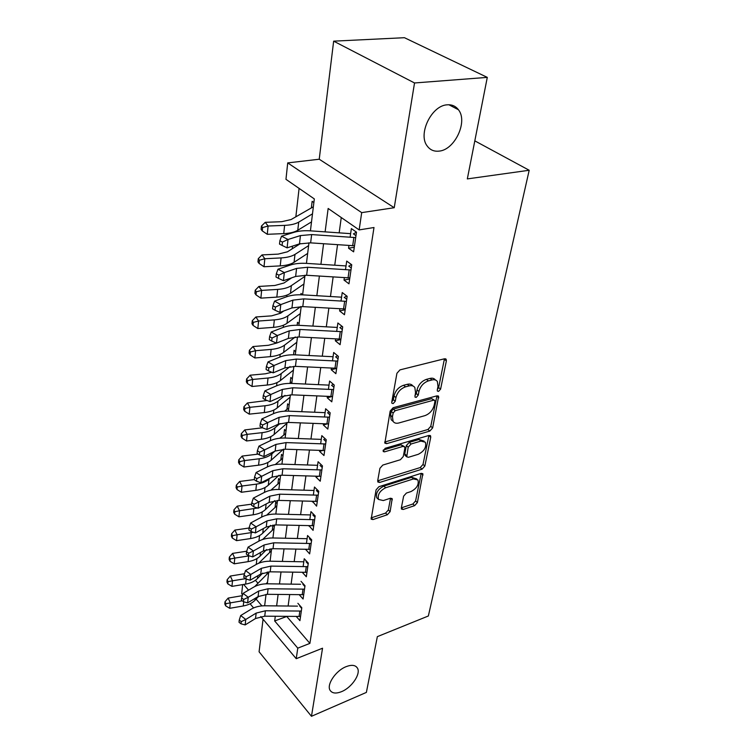<?xml version="1.0" encoding="UTF-8"?>
<svg xmlns="http://www.w3.org/2000/svg" width="754" height="754" viewBox="0 0 754 754"><rect width="100%" height="100%" fill="white"/><g stroke="black" fill="none" stroke-linecap="round" stroke-linejoin="round"><path stroke-width="1.13" d="M438.555 391.411L440.59 389.139L446.377 360.883L446.161 359.272L444.521 358.772L399.969 369.884L396.924 373.287L391.75 402.193L391.901 403.23L393.173 403.597L395.266 401.26L395.935 397.575C397.367 392.221 400.562 388.649 405.511 386.849L409.243 385.878C411.778 385.285 413.644 385.841 414.841 387.537L415.52 392.372L414.964 397.066L416.18 397.424L418.244 395.115L418.941 391.467C420.421 386.171 423.569 382.646 428.395 380.893L432.023 379.95C434.427 379.385 436.208 379.903 437.358 381.515L437.999 386.416L437.263 390.025L437.405 391.081L438.555 391.411M437.367 389.498L438.639 387.603L444.445 358.791M391.826 401.75L393.343 399.658L394.003 395.982L395.935 397.575M414.917 395.548L416.302 393.55L417 389.903L418.941 391.467M346.114 666.659C335.794 670.608 326.275 684.773 330.12 690.362C332.212 693.416 336.048 693.84 341.619 691.616C351.882 687.516 361.185 673.605 357.358 667.969C355.341 665 351.59 664.566 346.114 666.659M447.292 104.815C431.467 105.324 417.593 134.391 427.292 146.125C430.166 149.971 434.059 151.639 438.951 151.13C454.596 150.14 468.196 121.686 458.432 109.735C455.689 106.116 451.976 104.476 447.292 104.815M401.326 507.932L401.477 509.101L403.164 509.478L414.643 505.642L417.377 502.588L422.862 473.729L421.213 473.342L378.904 486.707L376.058 489.893L371.175 519.167L372.985 519.563L387.339 514.765L390.11 511.664L392.193 498.63L390.449 498.234L383.305 500.552L378.527 499.45C377.377 494.718 379.752 490.816 385.662 487.753L413.475 478.922L417.923 479.959C419.073 484.634 416.745 488.507 410.949 491.57L406.406 493.05L403.635 496.151L401.326 507.932M286.69 616.386L309.903 643.379L297.773 648.148L296.228 658.704L260.809 616.536M487.291 77.379L414.53 82.968L333.654 41.159L404.427 37.7L487.291 77.379L467.329 178.905L529.195 170.263L428.357 615.99L377.349 636.64L366.378 692.408L311.468 716.3L322.542 648.214L296.228 658.704M333.654 41.159L319.234 159.226L394.229 207.718L414.53 82.968M394.229 207.718L361.694 212.628L359.158 229.904L328.15 208.472L325.115 231.864M309.903 643.379L373.993 227.519L359.158 229.904M429.818 431.071L432.655 427.895L438.63 396.312L436.981 395.841L393.145 407.726L390.167 411.062L384.851 443.163L386.67 443.654L429.818 431.071L427.923 429.507L430.77 426.321L436.934 395.859M430.741 437.245L424.851 466.047L422.07 469.158L379.677 482.447L377.867 482.004L377.688 480.76L379.922 468.3L382.806 465.067L400.402 459.733L403.258 456.538L404.851 448.206L404.672 446.858L402.928 446.406L384.493 451.863L383.221 451.533L385.124 448.319L428.922 435.444L430.572 435.869L430.741 437.245L428.866 435.671L423.013 464.445L424.851 466.047M263.061 619.222L259.084 651.786L311.468 716.3M267.246 571.975L267.039 573.671M270.055 548.827L269.659 552.041M274.315 526.556L272.929 525.057L272.354 529.826M277.114 503.625L275.71 502.145L275.116 507.008M279.998 480.053L278.556 478.592L277.962 483.559M282.957 455.821L281.496 454.379L280.874 459.45M285.992 430.902L284.512 429.469L283.881 434.653M289.131 405.247L287.613 403.842L286.972 409.139M292.354 378.847L290.808 377.462L290.158 382.872M295.672 351.656L294.098 350.299L293.56 354.785M299.093 323.645L297.491 322.307L297.133 325.266M302.618 294.767L300.987 293.457L300.827 294.786M348.951 245.465L348.555 248.217L353.617 251.845L356.491 232.157L351.355 228.594L350.12 237.256M344.361 277.642L344.012 280.083L348.97 283.815L351.741 264.758L346.717 261.091L345.492 269.696M339.913 308.772L339.611 310.931L344.465 314.748L347.151 296.303L342.231 292.543L341.015 301.082M335.615 338.904L335.341 340.789L340.101 344.691L342.702 326.84L337.886 322.985L336.68 331.468M331.449 368.103L331.213 369.724L335.879 373.701L338.395 356.406L333.683 352.476L332.476 360.883M327.415 396.387L327.217 397.773L331.788 401.825L334.229 385.058L329.602 381.053L328.405 389.403M323.494 423.814L323.334 424.973L327.82 429.092L330.186 412.834L325.643 408.753L324.465 417.037M319.696 450.43L319.564 451.373L323.966 455.539L326.265 439.771L321.807 435.633L320.638 443.852M316.011 476.245L315.907 476.99L320.233 481.212L322.458 465.906L318.094 461.712L316.925 469.865M312.439 501.316L316.595 506.141L318.763 491.269L314.475 487.027L313.325 495.124M308.961 525.67L313.07 530.354L315.181 515.915L310.968 511.617L309.819 519.647M305.587 549.336L309.649 553.888L311.694 539.845L307.557 535.519L306.416 543.483M302.297 572.333L306.322 576.763L308.301 563.115L304.239 558.742L303.117 566.65M299.234 594.708L303.08 599.015L305.012 585.735L301.016 581.334M341.26 217.538L339.168 232.854M337.547 244.692L334.738 265.21M333.136 276.935L330.459 296.52M328.867 308.132L326.312 326.831M324.738 338.329L322.297 356.19M320.733 367.584L318.395 384.644M316.859 395.925L314.625 412.231M313.099 423.409L310.959 438.998M309.451 450.063L307.406 464.973M305.907 475.934L303.956 490.185M302.477 501.042L300.61 514.69M299.131 525.444L297.349 538.488M295.888 549.138L294.183 561.626M292.74 572.182L291.101 584.133M289.677 594.586L288.113 606.028M297.877 603.313L301.807 607.743L299.932 620.665L296.265 616.47M299.093 188.396L295.86 216.728M292.514 246.124L292.213 248.792M290.478 264.023L290.365 265.04M288.791 278.829L288.678 279.847M286.935 295.097L286.756 296.708M283.513 325.2L283.268 327.368M280.196 354.361L279.885 357.047M276.972 382.627L276.614 385.803M273.853 410.035L273.438 413.673M270.818 436.641L270.356 440.694M267.877 462.456L267.378 466.914M265.022 487.527L264.475 492.371M262.251 511.891L261.657 517.084M259.555 535.566L258.924 541.089M256.935 558.591L256.266 564.426M255.417 580.297L257.925 583.21M313.871 202.534L312.147 201.337L311.393 207.557M529.195 170.263L474.813 140.866M242.599 594.859L241.676 593.756L242.656 584.604M310.422 230.837L314.314 198.915L285.964 179.329L287.717 162.902L361.694 212.628M319.234 159.226L287.717 162.902M253.589 607.941L250.102 603.794M275.285 616.282L274.682 620.957L297.773 648.148M323.579 243.74L320.912 264.315M319.385 276.068L316.84 295.7M315.332 307.349L312.901 326.096M311.402 337.622L309.083 355.53M307.604 366.944L305.389 384.05M303.919 395.36L301.807 411.703M300.356 422.9L298.33 438.526M296.887 449.62L294.955 464.558M293.532 475.548L291.675 489.836M290.271 500.713L288.499 514.379M287.095 525.161L285.408 538.233M284.022 548.912L282.401 561.419M281.025 571.994L279.48 583.973M278.122 594.444L276.633 605.905M264.645 605.782L266.039 594.341M267.331 583.803L268.792 571.843M270.092 561.202L271.61 548.714M272.92 537.97L274.522 524.907M275.841 514.068L277.51 500.411M278.848 489.459L280.592 475.18M281.939 464.134L283.758 449.196M285.125 438.036L287.029 422.419M288.405 411.147L290.403 394.804M291.789 383.428L293.881 366.321M295.285 354.832L297.472 336.915M298.886 325.323L301.176 306.558M302.608 294.852L305.002 275.201M306.444 263.372L308.961 242.779M243.665 584.444L248.528 590.156M256.096 599.072L261.892 605.896M286.68 616.489L274.682 620.957M348.555 248.217L354.286 247.246M344.012 280.083L349.668 279.018M339.611 310.931L345.191 309.781M335.341 340.789L340.846 339.564M331.213 369.724L336.652 368.423M327.217 397.773L331.977 396.557M323.334 424.973L327.104 423.955M319.564 451.373L322.533 450.524M315.907 476.99L318.169 476.311M312.354 501.872L313.984 501.363M308.904 526.038L309.969 525.689M305.558 549.534L306.115 549.346M435.397 379.988L435.397 379.988C434.238 378.376 432.466 377.848 430.063 378.414L432.023 379.95M417 389.903C418.47 384.615 421.618 381.1 426.434 379.356L430.063 378.414M412.89 385.963C411.684 384.276 409.818 383.72 407.301 384.314L409.243 385.878M394.003 395.982C395.435 390.629 398.621 387.066 403.569 385.275L407.301 384.314M384.625 442.061L427.923 429.507M434.926 401.552L434.794 400.525L433.635 400.195L395.219 410.685L393.136 413.013L392.448 416.83L393.098 421.373C394.323 423.107 396.227 423.644 398.828 422.985L424.926 415.642C429.62 413.861 432.702 410.412 434.163 405.303L434.926 401.552M434.389 400.204L431.703 398.649L433.635 400.195M392.966 421.269L391.203 419.761L390.553 415.218L391.232 411.401L393.305 409.083L431.703 398.649M377.679 480.826L420.232 467.555L423.013 464.445M404.182 446.434L401.071 444.794L383.268 450.034M418.272 454.304C424.257 451.194 426.623 447.179 425.369 442.23L420.911 441.09L411.053 444.002L408.187 447.207L406.755 456.849L408.47 457.282L418.272 454.304M424.059 441.128L419.036 439.497L420.911 441.09M405.379 455.642L404.738 453.908L406.331 445.595L409.186 442.4L419.036 439.497M416.792 478.96L411.656 477.301L413.475 478.922M377.829 498.79L376.746 497.772C375.586 493.041 377.952 489.148 383.861 486.094L411.656 477.301M371.043 517.923L385.567 513.088L388.338 509.996L390.553 498.196L392.353 499.836M401.345 507.838L412.862 504.011L415.586 500.958L421.203 473.352M313.353 206.785L291.063 219.555L281.676 221.704L265.238 222.326L268.104 226.021L284.626 225.371C290.771 225.097 295.464 224.004 298.716 222.119L312.495 213.834M262.581 227.567L261.44 226.087L261.12 229.395L262.26 230.884L262.581 227.567L268.104 226.021L267.274 234.305L283.73 233.608C289.847 233.316 294.531 232.204 297.764 230.281L311.515 221.883M267.274 234.305L262.26 230.884M261.44 226.087L265.238 222.326M354.342 233.354L356.453 232.128M354.503 245.785L310.629 242.863L299.47 243.891L287.086 247.868L288.019 239.489L282.448 242.072L279.866 240.733L279.508 244.089L282.081 245.427L282.448 242.072M355.7 237.585L311.647 234.588L300.441 235.578L288.019 239.489L281.553 236.181L294.003 232.326C298.669 230.922 304.258 230.441 310.752 230.865L350.638 233.655M355.973 235.653L353.353 233.825M281.553 236.181L279.866 240.733M282.081 245.427L287.086 247.868M300.403 243.617L287.462 251.798L278.207 254.117L262.024 254.918L264.824 258.745L281.091 257.915C287.142 257.566 291.77 256.388 294.984 254.39L308.612 245.634M259.395 260.215L258.283 258.679L257.972 261.883L259.084 263.419L259.395 260.215L264.824 258.745L264.023 266.756L280.224 265.889C286.247 265.521 290.865 264.324 294.069 262.298L307.66 253.419M264.023 266.756L259.084 263.419M258.283 258.679L262.024 254.918M291.704 277.811L283.985 282.995L274.852 285.483L258.905 286.445L261.647 290.394L277.67 289.404C283.627 288.989 288.188 287.736 291.364 285.625L304.852 276.426M256.313 291.798L255.22 290.215L254.927 293.315L256.011 294.899L256.313 291.798L261.647 290.394L260.875 298.141L276.831 297.114C282.769 296.69 287.312 295.408 290.488 293.278L303.937 283.975M260.875 298.141L256.011 294.899M255.22 290.215L258.905 286.445M283.758 310.987L280.611 313.221L271.6 315.86L255.898 316.972L258.575 321.034L274.352 319.885C280.224 319.413 284.729 318.075 287.868 315.879L300.799 306.558M253.325 322.373L252.26 320.742L251.977 323.739L253.033 325.379L253.325 322.373L258.575 321.034L257.821 328.537L273.542 327.349C279.395 326.868 283.881 325.511 287.01 323.287L300.318 313.579M257.821 328.537L253.033 325.379M252.26 320.742L255.898 316.972M276.435 343.098L268.452 345.285L252.976 346.548L255.597 350.695L271.148 349.404C276.935 348.885 281.374 347.471 284.484 345.191L295.314 336.972M250.432 351.977L249.395 350.308L249.112 353.221L250.149 354.889L250.432 351.977L255.597 350.695L254.871 357.971L270.356 356.642C276.124 356.105 280.554 354.682 283.655 352.372L296.812 342.278M254.871 357.971L250.149 354.889M249.395 350.308L252.976 346.548M349.677 265.625L351.468 264.56M349.828 277.924L306.642 275.267L295.643 276.445L283.438 280.686L284.333 272.59L278.857 275.135L276.332 273.768L275.983 277.01L278.509 278.377L278.857 275.135M350.978 269.989L307.632 267.265L296.586 268.405L284.333 272.59L278 269.197L290.271 265.069C294.88 263.57 300.384 263.014 306.774 263.391L346.029 265.936M351.27 267.972L348.706 266.087M278 269.197L276.332 273.768M278.509 278.377L283.438 280.686M345.162 296.85L346.67 295.945M345.294 309.017L302.788 306.624L291.958 307.924L279.904 312.42L280.78 304.588L275.389 307.095L272.91 305.709L272.571 308.848L275.05 310.233L275.389 307.095M346.416 301.346L303.739 298.876L292.863 300.149L280.78 304.588L274.56 301.129L286.671 296.746C291.214 295.153 296.633 294.522 302.919 294.871L341.571 297.18M346.717 299.253L344.201 297.312M274.56 301.129L272.91 305.709M275.05 310.233L279.904 312.42M340.789 327.085L342.052 326.312M340.912 339.121L299.055 336.963L288.377 338.395L276.492 343.127L277.331 335.539L272.034 338.018L269.602 336.604L269.272 339.639L271.704 341.053L272.034 338.018M341.996 331.685L299.979 329.47L289.263 330.865L277.331 335.539L271.233 332.014L283.174 327.396C287.66 325.719 293.004 325.031 299.197 325.342L337.255 327.434M342.307 329.526L339.847 327.547M271.233 332.014L269.602 336.604M271.704 341.053L276.492 343.127M336.557 356.369L337.585 355.737M336.67 368.282L295.445 366.359L284.918 367.895L273.184 372.844L274.004 365.502L268.792 367.952L266.398 366.51L266.077 369.441L268.471 370.893L268.792 367.952M337.717 361.081L296.341 359.093L285.775 360.61L274.004 365.502L268.009 361.92L279.8 357.076C284.23 355.322 289.489 354.578 295.587 354.851L333.07 356.727M338.037 358.857L335.624 356.831M268.009 361.92L266.398 366.51M268.471 370.893L273.184 372.844M271.808 372.269L265.408 373.796L250.149 375.2L252.713 379.451L268.038 378.018C273.74 377.443 278.122 375.963 281.195 373.598L290.064 366.567M247.632 380.666L246.615 378.96L246.341 381.778L247.359 383.484L247.632 380.666L252.713 379.451L252.006 386.491L267.274 385.03C272.957 384.446 277.331 382.957 280.394 380.563L293.419 370.12M252.006 386.491L247.359 383.484M246.615 378.96L250.149 375.2M332.457 384.757L333.277 384.238M332.552 396.547L291.949 394.832L281.572 396.481L269.989 401.628L270.78 394.512L265.644 396.934L263.297 395.464L262.986 398.31L265.333 399.78L265.644 396.934M333.57 389.564L292.806 387.792L282.392 389.422L270.78 394.512L264.89 390.874L276.529 385.841C280.893 384.003 286.086 383.202 292.09 383.437L329.017 385.134M333.899 387.273L331.534 385.219M264.89 390.874L263.297 395.464M265.333 399.78L269.989 401.628M267.133 400.487L247.406 402.975L249.913 407.311L265.022 405.756C270.639 405.134 274.974 403.597 278.009 401.147L284.984 395.379M244.918 408.479L243.928 406.736L243.655 409.469L244.654 411.213L244.918 408.479L249.913 407.311L249.225 414.144L264.286 412.561C269.885 411.92 274.202 410.374 277.227 407.914L290.12 397.141M291.987 381.844L289.517 383.4M249.225 414.144L244.654 411.213M243.928 406.736L247.406 402.975M328.48 412.287L329.121 411.873M328.565 423.946L288.556 422.438L278.32 424.182L266.888 429.516L267.651 422.626L262.599 425.011L260.29 423.522L259.998 426.283L262.298 427.763L262.599 425.011M329.555 417.179L289.395 415.614L279.121 417.339L267.651 422.626L261.874 418.941L273.353 413.71C277.67 411.797 282.788 410.949 288.707 411.166L325.087 412.664M329.894 414.832L327.566 412.74M261.874 418.941L260.29 423.522M262.298 427.763L266.888 429.516M262.383 427.801L244.748 429.931L247.199 434.342L262.1 432.664C267.642 431.995 271.911 430.402 274.918 427.886L279.998 423.522M242.288 435.454L241.308 433.682L241.054 436.33L242.025 438.102L242.288 435.454L247.199 434.342L246.539 440.967L261.384 439.262C266.907 438.583 271.167 436.981 274.164 434.445L286.916 423.371M288.782 408.074L284.55 411.184M246.539 440.967L242.025 438.102M241.308 433.682L244.748 429.931M324.616 438.988L325.087 438.677M324.691 450.534L285.257 449.205L275.163 451.052L263.881 456.547L264.626 449.865L259.649 452.221L257.378 450.722L257.086 453.399L259.357 454.898L259.649 452.221M325.653 443.965L286.077 442.589L275.945 444.408L264.626 449.865L258.942 446.142L270.271 440.732C274.541 438.762 279.583 437.867 285.417 438.046L321.279 439.384M326.001 441.561L323.72 439.441M258.942 446.142L257.378 450.722M259.357 454.898L263.881 456.547M258.179 454.115L242.166 456.076L244.569 460.562L259.263 458.781C264.729 458.064 268.942 456.415 271.921 453.833L274.899 451.184M239.734 461.627L238.773 459.827L238.528 462.4L239.48 464.2L239.734 461.627L244.569 460.562L243.928 466.999L258.565 465.18C264.013 464.464 268.217 462.805 271.186 460.204L283.419 449.205M285.672 433.559L279.819 438.225M243.928 466.999L239.48 464.2M238.773 459.827L242.166 456.076M320.94 476.33L282.062 475.19L272.109 477.112L260.959 482.777L261.685 476.292L256.784 478.62L254.55 477.103L254.277 479.695L256.501 481.212L256.784 478.62M321.864 469.949L282.854 468.762L272.863 470.675L261.685 476.292L256.096 472.522L267.293 466.962C271.497 464.926 276.482 463.993 282.232 464.144L317.575 465.303M322.222 467.508L319.988 465.35M256.096 472.522L254.55 477.103M256.501 481.212L260.959 482.777M254.287 479.582L239.659 481.467L242.015 486.019L256.501 484.125C261.892 483.371 266.068 481.674 269.008 479.035L269.847 478.262M237.246 487.027L236.313 485.208L236.077 487.706L237.01 489.534L237.246 487.027L242.015 486.019L241.393 492.268L255.832 490.354C261.204 489.591 265.351 487.876 268.292 485.227L278.999 475.274M282.646 458.328L275.285 464.539M241.393 492.268L237.01 489.534M236.313 485.208L239.659 481.467M317.293 501.382L278.971 500.411L269.14 502.409L258.132 508.215L258.829 501.928L254.004 504.228L251.808 502.701L251.544 505.218L253.73 506.745L254.004 504.228M318.197 495.18L279.734 494.172L269.875 496.16L258.829 501.928L253.344 498.13L264.39 492.409C268.547 490.326 273.466 489.346 279.131 489.469L313.984 490.477M318.556 492.692L316.36 490.515M253.344 498.13L251.808 502.701M253.73 506.745L258.132 508.215M251.657 504.153L237.227 506.132L239.536 510.741L257.519 508.017M234.843 511.712L233.928 509.855L233.693 512.286L234.607 514.134L234.843 511.712L239.536 510.741L238.924 516.81L253.174 514.793C258.471 514.002 262.581 512.249 265.483 509.534L274.739 500.656M260.102 507.178L264.645 504.784M279.706 482.409L270.931 490.157M238.924 516.81L234.607 514.134M233.928 509.855L237.227 506.132M313.749 525.708L275.955 524.897L266.256 526.98L255.389 532.918L256.068 526.81L251.308 529.082L249.15 527.546L248.886 529.987L251.044 531.532L251.308 529.082M314.625 519.694L276.699 518.846L266.973 520.91L256.068 526.81L250.667 522.984L261.581 517.121C265.681 514.991 270.535 513.974 276.124 514.068L310.497 514.935M314.993 517.159L312.835 514.963M250.667 522.984L249.15 527.546M251.044 531.532L255.389 532.918M249.093 528.017L234.862 530.09L237.124 534.756L253.391 532.286M232.505 535.679L231.601 533.813L231.374 536.169L232.27 538.045L232.505 535.679L237.124 534.756L236.539 540.656L250.592 538.554C255.823 537.725 259.876 535.924 262.75 533.163L270.629 525.387M276.85 505.84L266.728 515.123M236.539 540.656L232.27 538.045M231.601 533.813L234.862 530.09M310.309 549.346L273.033 548.695L263.457 550.844L252.722 556.914L253.382 550.986L248.688 553.229L246.567 551.674L246.313 554.049L248.434 555.604L248.688 553.229M311.157 543.502L273.749 542.805L264.154 544.944L253.382 550.986L248.066 547.121L258.848 541.136C262.901 538.95 267.689 537.894 273.202 537.979L307.104 538.695M311.534 540.938L309.413 538.714M248.066 547.121L246.567 551.674M248.434 555.604L252.722 556.914M246.718 551.212L232.562 553.389L234.786 558.101L249.244 555.849M230.224 558.987L229.348 557.093L229.122 559.383L229.998 561.278L230.224 558.987L234.786 558.101L234.211 563.832L248.075 561.655C253.24 560.788 257.246 558.95 260.092 556.141L266.624 549.515M274.06 528.629L262.646 539.478M234.211 563.832L229.998 561.278M229.348 557.093L232.562 553.389M306.963 572.333L270.186 571.824L260.743 574.039L250.13 580.222L250.771 574.463L246.143 576.678L244.051 575.114L243.806 577.423L245.898 578.987L246.143 576.678M307.792 566.65L270.893 566.103L261.412 568.299L250.771 574.463L245.54 570.571L256.19 564.473C260.196 562.239 264.918 561.155 270.366 561.212L303.805 561.796M308.169 564.049L306.086 561.805M245.54 570.571L244.051 575.114M245.898 578.987L250.13 580.222M244.503 573.747L230.319 576.047L232.505 580.797L245.484 578.676M228.019 581.645L227.152 579.732L226.935 581.965L227.793 583.879L228.019 581.645L232.505 580.797L231.949 586.376L245.634 584.114C250.733 583.219 254.692 581.343 257.51 578.497L262.703 573.097M269.527 561.202L270.168 560.542M271.355 550.825L258.669 563.257M231.949 586.376L227.793 583.879M227.152 579.732L230.319 576.047M303.711 594.689L267.425 594.312L258.094 596.593L247.604 602.88L248.236 597.281L243.674 599.468L241.61 597.903L241.374 600.146L243.429 601.711L243.674 599.468M304.512 589.157L268.104 588.751L258.745 591.013L248.236 597.281L243.08 593.37L253.608 587.159C257.566 584.887 262.232 583.766 267.604 583.803L300.601 584.265M304.899 586.527L302.854 584.265M243.08 593.37L241.61 597.903M243.429 601.711L247.604 602.88M242.336 595.669L228.151 598.082L230.29 602.88L242.27 600.834M225.861 603.69L225.012 601.758L224.805 603.935L225.653 605.858L225.861 603.69L230.29 602.88L229.744 608.308L243.259 605.971C248.292 605.047 252.204 603.143 254.993 600.25L258.801 596.197M266.049 583.822L267.519 582.267M268.716 572.427L254.748 586.537M229.744 608.308L225.653 605.858M225.012 601.758L228.151 598.082M300.544 616.433L264.729 616.188L255.521 618.525L245.154 624.915L245.766 619.468L241.271 621.635L239.244 620.052L239.009 622.239L241.026 623.812L241.271 621.635M301.327 611.051L265.399 610.778L256.162 613.096L245.766 619.468L240.696 615.537L251.101 609.223C255.012 606.913 259.612 605.764 264.908 605.782L297.481 606.131M301.713 608.393L299.696 606.122M240.696 615.537L239.244 620.052M241.026 623.812L245.154 624.915M438.639 387.603L440.59 389.139M393.343 399.658L395.266 401.26M416.302 393.55L418.244 395.115M426.434 379.356L428.395 380.893M403.569 385.275L405.511 386.849M444.379 359.375L446.377 360.883M384.804 442.014L386.67 443.654M436.877 396.265L438.819 397.801M430.77 426.321L432.655 427.895M393.305 409.083L395.219 410.685M391.232 411.401L393.136 413.013M390.553 415.218L392.448 416.83M420.232 467.555L422.07 469.158M377.867 480.779L379.677 482.447M401.071 444.794L402.928 446.406M383.089 450.619L384.493 451.863M409.186 442.4L411.053 444.002M406.331 445.595L408.187 447.207M404.738 453.908L406.585 455.529M383.861 486.094L385.662 487.753M388.338 509.996L390.11 511.664M385.567 513.088L387.339 514.765M371.222 517.866L372.985 519.563M421.194 473.399L423.022 475.001M415.586 500.958L417.377 502.588M412.862 504.011L414.643 505.642M401.392 507.828L403.164 509.478M284.626 225.371L283.73 233.608M298.716 222.119L297.764 230.281M310.629 242.863L311.647 234.588M299.47 243.891L300.441 235.578M352.693 245.729L353.88 237.519M281.091 257.915L280.224 265.889M294.984 254.39L294.069 262.298M277.67 289.404L276.831 297.114M291.364 285.625L290.488 293.278M274.352 319.885L273.542 327.349M287.868 315.879L287.01 323.287M271.148 349.404L270.356 356.642M284.484 345.191L283.655 352.372M306.642 275.267L307.632 267.265M295.643 276.445L296.586 268.405M348.046 277.877L349.196 269.932M302.788 306.624L303.739 298.876M291.958 307.924L292.863 300.149M343.551 308.98L344.663 301.298M299.055 336.963L299.979 329.47M288.377 338.395L289.263 330.865M339.187 339.102L340.271 331.656M295.445 366.359L296.341 359.093M284.918 367.895L285.775 360.61M334.974 368.272L336.011 361.062M268.038 378.018L267.274 385.03M281.195 373.598L280.394 380.563M291.949 394.832L292.806 387.792M281.572 396.481L282.392 389.422M330.883 396.538L331.892 389.554M265.022 405.756L264.286 412.561M278.009 401.147L277.227 407.914M288.556 422.438L289.395 415.614M278.32 424.182L279.121 417.339M326.916 423.955L327.896 417.179M262.1 432.664L261.384 439.262M274.918 427.886L274.164 434.445M285.257 449.205L286.077 442.589M275.163 451.052L275.945 444.408M323.07 450.543L324.022 443.974M259.263 458.781L258.565 465.18M271.921 453.833L271.186 460.204M282.062 475.19L282.854 468.762M272.109 477.112L272.863 470.675M319.338 476.349L320.262 469.968M256.501 484.125L255.832 490.354M269.008 479.035L268.292 485.227M278.971 500.411L279.734 494.172M269.14 502.409L269.875 496.16M315.709 501.41L316.605 495.208M253.825 508.752L253.174 514.793M266.115 504.011L265.483 509.534M275.955 524.897L276.699 518.846M266.256 526.98L266.973 520.91M312.194 525.745L313.061 519.723M251.233 532.682L250.592 538.554M263.278 528.611L262.75 533.163M273.033 548.695L273.749 542.805M263.457 550.844L264.154 544.944M308.772 549.393L309.621 543.549M248.697 555.934L248.075 561.655M260.507 552.512L260.092 556.141M270.186 571.824L270.893 566.103M260.743 574.039L261.412 568.299M305.445 572.39L306.265 566.697M246.19 579.072L245.634 584.114M257.821 575.736L257.51 578.497M267.425 594.312L268.104 588.751M258.094 596.593L258.745 591.013M302.213 594.746L303.014 589.213M243.721 601.796L243.259 605.971M255.21 598.318L254.993 600.25M264.729 616.188L265.399 610.778M255.521 618.525L256.162 613.096M299.065 616.499L299.847 611.117M448.884 104.759L458.432 109.735M356.105 666.564L357.358 667.969M445.51 358.781L446.161 359.272M438.055 395.859L438.63 396.312M391.203 419.761L393.098 421.373M404.907 455.228L406.755 456.849M430.072 435.454L430.572 435.869M376.746 497.772L378.527 499.45"/></g></svg>
